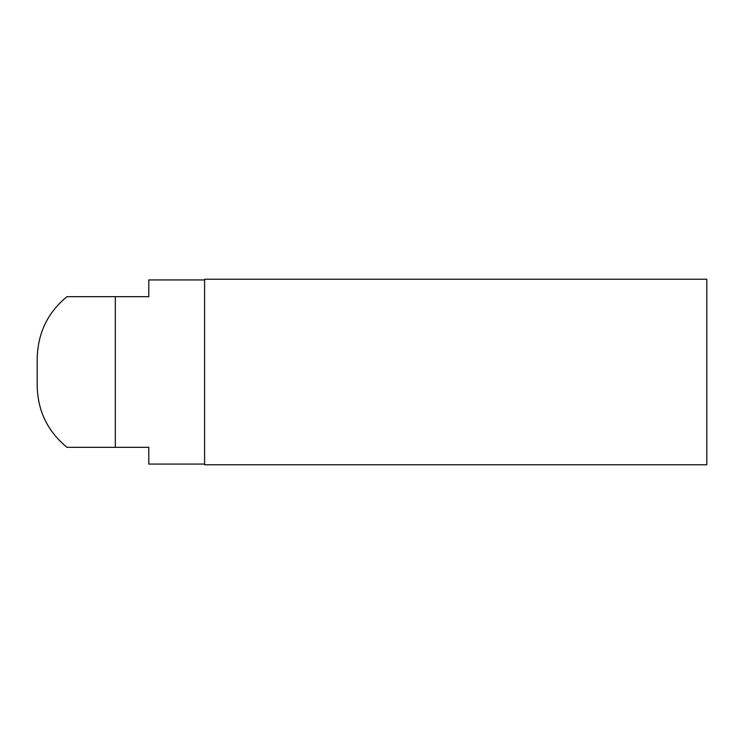 <?xml version="1.0" encoding="UTF-8"?>
<svg xmlns="http://www.w3.org/2000/svg" width="744" height="744" viewBox="0 0 744 744"><rect width="100%" height="100%" fill="white"/><g stroke="black" fill="none" stroke-linecap="round" stroke-linejoin="round"><path stroke-width="1.12" d="M204.6 279.93L148.8 279.93L148.8 296.67L66.997 296.67C47.839 312.368 37.907 332.828 37.2 358.05L37.2 385.95C37.749 410.967 47.681 431.427 66.997 447.33L148.8 447.33L148.8 464.07L204.6 464.07M204.6 279.233L204.6 464.768L706.8 464.768L706.8 279.233L204.6 279.233M115.32 296.67L115.32 447.33"/></g></svg>
